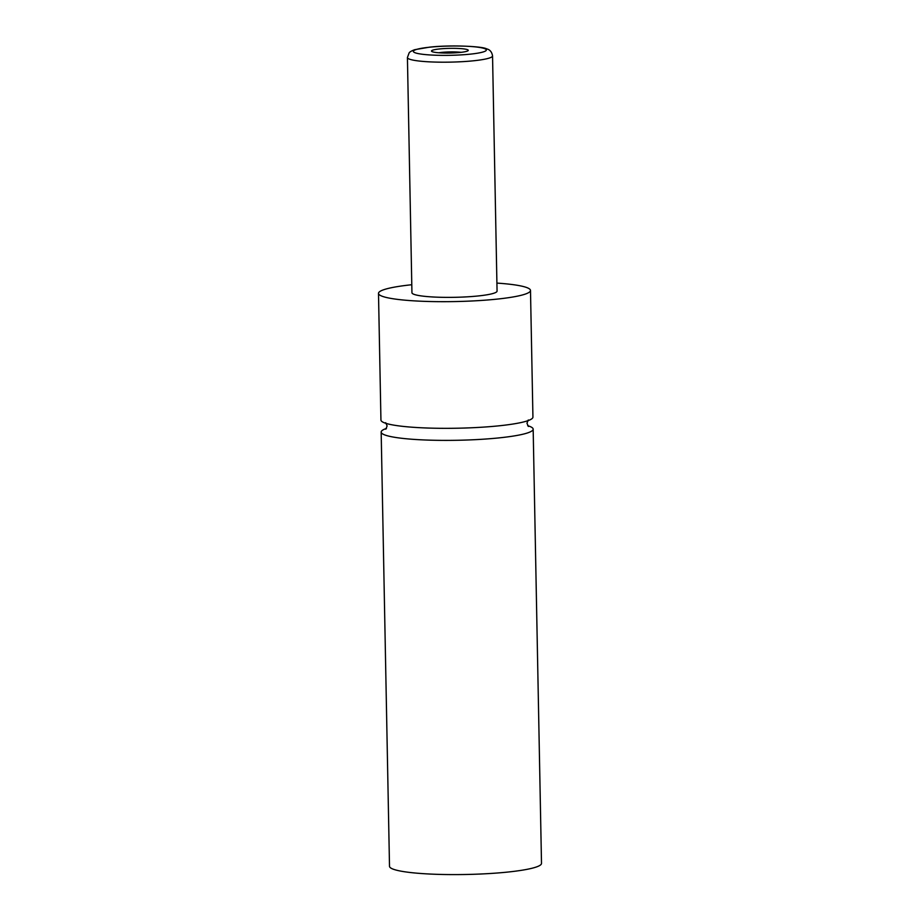 <?xml version="1.0" encoding="UTF-8"?>
<svg xmlns="http://www.w3.org/2000/svg" width="920" height="920" viewBox="0 0 920 920"><rect width="100%" height="100%" fill="white"/><g stroke="black" fill="none" stroke-linecap="round" stroke-linejoin="round"><path stroke-width="1.38" d="M527.7 425.695A76.015 9.66 178.9 0 1 533.163 429.157A76.015 9.66 178.9 0 1 498.157 437.978A76.015 9.66 178.9 0 1 420.773 439.794A76.015 9.66 178.9 0 1 381.167 432.078A76.015 9.66 178.9 0 1 386.492 428.409M439.944 48.909A18.4 2.334 -1.1 0 0 431.629 51.336A18.4 2.334 -1.1 0 0 459.793 52.474A18.4 2.334 -1.1 0 0 468.119 50.634A18.4 2.334 -1.1 0 0 459.69 48.53A18.4 2.334 -1.1 0 0 439.944 48.909M461.069 52.325A15.203 1.932 -1.1 0 0 441.726 52.382A15.203 1.932 -1.1 0 0 438.736 52.762M492.545 55.901L497.065 291.099A42.573 5.405 178.9 0 1 477.457 296.033A42.573 5.405 178.9 0 1 434.125 297.045A42.573 5.405 178.9 0 1 411.941 292.733L407.422 57.534A42.573 5.405 178.9 0 0 429.605 61.858A42.573 5.405 178.9 0 0 472.937 60.846A42.573 5.405 178.9 0 0 492.545 55.901C491.889 51.968 489.911 49.622 486.645 48.875C482.885 46.345 450.869 44.758 429.697 47.139L414.77 49.68C411.573 50.83 409.687 51.911 409.101 52.946L407.422 57.534M496.903 283.095A76.015 9.66 178.9 0 1 530.495 290.455A76.015 9.66 178.9 0 1 495.489 299.276A76.015 9.66 178.9 0 1 418.105 301.082A76.015 9.66 178.9 0 1 378.499 293.377A76.015 9.66 178.9 0 1 411.792 284.728M530.495 290.455L532.933 417.105A76.015 9.66 178.9 0 1 497.927 425.925A76.015 9.66 178.9 0 1 420.543 427.731A76.015 9.66 178.9 0 1 380.937 420.014L378.499 293.377M533.163 429.157L541.5 863.374A76.015 9.66 178.9 0 1 506.494 872.194A76.015 9.66 178.9 0 1 429.111 874A76.015 9.66 178.9 0 1 389.505 866.295L381.167 432.078M469.545 54.222A36.489 4.635 -1.1 0 0 480.585 47.61A36.489 4.635 -1.1 0 0 430.192 47.15A36.489 4.635 -1.1 0 0 419.152 53.774A36.489 4.635 -1.1 0 0 469.545 54.222M528.275 419.968L526.964 423.246L528.402 426.478M385.813 429.214L387.124 425.937L385.698 422.705"/></g></svg>
